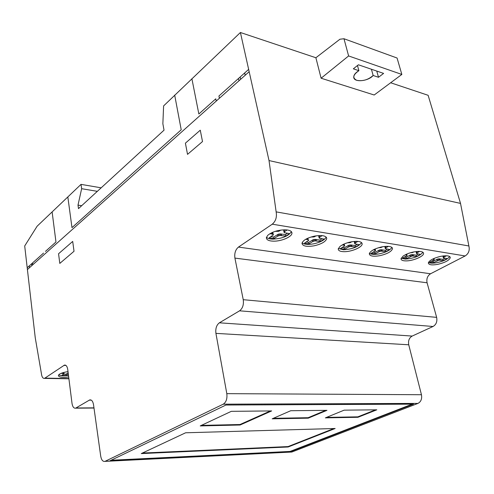 <?xml version="1.0" encoding="UTF-8"?>
<svg xmlns="http://www.w3.org/2000/svg" width="494" height="494" viewBox="0 0 494 494"><rect width="100%" height="100%" fill="white"/><g stroke="black" fill="none" stroke-linecap="round" stroke-linejoin="round"><path stroke-width="0.74" d="M428.502 262.394C430.107 263.327 432.991 263.401 437.165 262.629C443.711 261.128 447.867 259.091 449.633 256.516M437.653 264.37C431.861 265.364 428.755 264.914 428.341 263.024L428.446 262.53C430.033 259.955 434.214 257.88 440.981 256.306C446.78 255.318 449.886 255.756 450.3 257.627C449.299 260.35 445.088 262.598 437.653 264.37M401.177 258.189L405.321 259.103C413.842 258.418 419.709 256.151 422.913 252.286M405.802 260.894C402.666 260.838 401.079 260.134 401.035 258.776L403.061 256.133C407.581 253.224 412.861 251.644 418.893 251.39C421.956 251.471 423.512 252.168 423.562 253.484C423.766 256.479 412.669 261.067 405.802 260.894M369.432 253.28C371.222 254.527 374.538 254.713 379.38 253.836C386.098 252.292 390.266 250.143 391.89 247.389M379.861 255.676C373.254 256.775 369.734 256.151 369.308 253.817L369.333 253.607C370.58 250.804 374.785 248.55 381.948 246.864C388.568 245.777 392.088 246.389 392.508 248.698C391.489 251.6 387.271 253.928 379.861 255.676M338.371 248.463L343.509 249.779C352.506 249.143 358.521 246.759 361.546 242.616M343.978 251.681C340.156 251.582 338.248 250.668 338.26 248.939L339.965 246.444C344.38 243.27 349.906 241.566 356.545 241.331C360.28 241.461 362.145 242.363 362.145 244.036C362.151 247.352 351.265 251.897 343.978 251.681M58.724 374.823C59.959 375.57 62.225 375.866 65.511 375.706L68.487 375.409M68.685 376.996L65.708 377.299C60.799 377.472 58.366 376.823 58.409 375.354C59.329 373.717 62.528 372.476 68.005 371.618M302.118 242.82C304.143 244.499 308.003 244.839 313.684 243.832C320.526 242.27 324.681 240.016 326.157 237.077M314.141 245.796C306.768 246.988 302.723 246.203 302.007 243.456L302.025 243.221C303.075 240.195 307.268 237.824 314.61 236.095C322.273 234.903 326.312 235.749 326.725 238.633C325.663 241.702 321.464 244.092 314.141 245.796M266.482 237.244C267.594 238.429 269.743 239.059 272.929 239.133C282.407 238.571 288.57 236.076 291.404 231.655M273.367 241.165C268.631 240.992 266.309 239.788 266.408 237.558L267.742 235.348C271.972 231.871 277.77 230.019 285.124 229.803C289.762 230.019 292.034 231.204 291.942 233.359C291.688 237.003 281.086 241.418 273.367 241.165M326.534 417.387L357.854 416.843L375.52 409.835M357.952 417.288L325.361 417.868L344.139 410.162L376.805 409.822L357.952 417.288L357.854 416.843M308.231 418.171L272.188 418.819L290.75 410.718L326.96 410.341L308.231 418.171L308.133 417.708L325.682 410.353M273.343 418.313L308.133 417.708M240.09 425.007L200.224 425.921L231.303 411.341L271.657 410.922L240.09 425.007L239.998 424.519L270.403 410.934M201.354 425.39L239.998 424.519M288.163 446.984L141.272 453.585L185.614 432.781L335.148 428.496L288.163 446.984L288.076 446.576L333.87 428.533M142.383 453.066L288.076 446.576M373.155 75.483L378.503 77.28L383.61 73.408L358.416 64.794L353.327 68.82L358.897 70.691C352.969 74.798 352.259 78.009 356.761 80.324C362.75 81.43 368.215 79.812 373.155 75.483C368.147 81.485 353.488 82.696 353.735 77.058C353.79 74.829 355.507 72.711 358.897 70.691L353.327 68.82L358.416 64.794L383.61 73.408L378.503 77.28L373.155 75.483L371.42 69.24M358.897 70.691L357.489 65.529M378.503 77.28L376.761 71.068M290.478 452.115L291.991 451.973L417.93 403.413C420.974 401.807 422.148 398.911 421.45 394.725L408.736 344.781C408.044 340.749 409.186 337.847 412.163 336.074L433.047 326.485C436.214 324.589 437.412 321.551 436.64 317.364L427.075 282.778C426.334 278.77 427.495 275.769 430.564 273.762L465.132 255.96C468.652 253.657 469.899 250.328 468.874 245.975L460.525 203.411L428.125 95.299L390.649 82.764M223.239 404.185L104.975 461.377C102.857 461.773 101.431 460.019 100.702 456.11L93.539 404.759C92.891 401.245 91.618 399.634 89.723 399.924L75.625 408.168C73.797 408.427 72.593 406.828 72.013 403.363L67.752 369.574C67.227 366.387 66.134 364.893 64.473 365.097L44.509 378.385C42.879 378.552 41.854 376.99 41.428 373.717L35.247 337.754L24.7 245.963L37.13 226.203L81.028 184.373L81.64 188.696L78.003 205.121L78.49 208.629L164.033 130.169L162.866 123.741L163.6 105.92L240.411 32.499L269.02 160.562L276.14 211.877C277.041 217.138 275.745 221.238 272.262 224.19L238.46 247.086C235.477 249.618 234.292 253.292 234.909 258.096L243.246 299.691C243.888 304.742 242.659 308.454 239.571 310.819L219.385 322.81C216.52 325.003 215.365 328.522 215.921 333.37L226.814 393.65C227.382 398.726 226.19 402.24 223.239 404.185L417.93 403.413M290.151 451.831L110.008 460.772L225.937 405.031L413.49 404.141L290.151 451.831L290.071 451.43L412.2 404.148M269.897 233.705L272.521 234.125L273.392 234.829L269.193 237.83L274.028 238.565L277.739 236.12L279.956 235.428L285.705 236.163L289.577 233.637L284.211 232.631L284.563 231.63L287.119 229.945M280.919 230.062L278.684 231.322L275.177 231.359M284.563 231.63L284.223 230.093L284.668 229.796M272.009 234.033L271.725 232.717M272.521 234.125L272.188 232.588L272.892 232.847L273.392 234.829M273.225 234.378L272.892 232.847M274.028 238.565L273.695 237.046L278.425 234.137L280.66 233.921L285.365 234.644L287.422 233.298M271.002 236.632L273.695 237.046M277.739 236.12L277.406 234.594M278.758 235.663L278.425 234.137M279.956 235.428L279.623 233.897M281 235.447L280.66 233.921M281.543 235.514L281.203 233.989M285.705 236.163L285.365 234.644M284.062 232.174L283.717 230.642L284.223 230.093M305.743 239.275L307.966 239.633L308.725 240.306L304.471 243.178L308.991 243.863L312.739 241.523L314.906 240.856L320.297 241.541L324.194 239.121L319.192 238.176L319.618 237.219L322.181 235.619M316.16 235.829L314.067 236.947L310.967 237.027M319.618 237.219L319.266 235.731L319.606 235.521M307.484 239.547L307.243 238.485M307.966 239.633L307.657 238.293M308.608 239.874L308.725 240.306M307.811 238.219L308.262 238.386M308.991 243.863L308.651 242.387L313.4 239.602L315.543 239.386L319.945 240.065L322.014 238.781M306.299 242.029L308.651 242.387M312.739 241.523L312.387 240.041M313.746 241.084L313.4 239.602M314.906 240.856L314.555 239.374M315.894 240.868L315.543 239.386M316.401 240.93L316.049 239.454M320.297 241.541L319.945 240.065M319.093 237.744L318.735 236.256L319.266 235.731M63.893 372.42L63.936 373.946L61.898 375.298L66.177 375.378L68.308 374.001M63.646 374.137L66.029 374.186L68.16 372.803M61.12 373.334L64.115 373.668M63.788 373.464L63.664 372.476M63.109 373.384L63.016 372.661M62.645 373.365L62.577 372.803M68.228 374.032L68.073 372.834M66.177 375.378L66.029 374.186M111.101 460.247L290.071 451.43M342.194 244.944L344.034 245.24L344.689 245.876L340.391 248.618L344.602 249.254L348.369 247.019L350.487 246.376L355.519 247.012L359.441 244.709L354.797 243.82L355.291 242.912L357.847 241.399M351.981 241.696L350.061 242.671L347.35 242.795M355.291 242.912L355.124 241.356M343.589 245.16L343.386 244.326M344.034 245.24L343.768 244.147M344.621 245.469L344.145 243.98M344.602 249.254L344.25 247.827L349.011 245.166L351.061 244.956L355.161 245.592L357.242 244.357M342.225 247.519L344.25 247.827M348.369 247.019L348.011 245.586M349.363 246.599L349.011 245.166M350.487 246.376L350.129 244.95M351.419 246.389L351.061 244.956M351.889 246.45L351.537 245.018M355.519 247.012L355.161 245.592M354.797 243.82L354.377 241.974L354.927 241.473M354.741 243.412L354.377 241.974M373.421 249.797L375.489 250.26L375.52 250.649L371.192 253.286L375.144 253.885L378.923 251.736L380.998 251.119L385.74 251.712L389.667 249.495L385.32 248.661L385.863 247.797L388.401 246.352M382.659 246.734L380.905 247.574L378.515 247.729M385.863 247.797L385.542 246.37M374.532 249.97L374.366 249.322M374.952 250.05L374.718 249.155M375.489 250.26L375.15 248.964M375.144 253.885L374.792 252.496L379.546 249.939L381.522 249.736L385.376 250.328L387.463 249.149M373.038 252.23L374.792 252.496M378.923 251.736L378.565 250.347M379.911 251.329L379.546 249.939M380.998 251.119L380.633 249.729M381.881 251.125L381.522 249.736M382.331 251.18L381.967 249.791M385.74 251.712L385.376 250.328M385.32 248.661L384.931 246.877L385.493 246.395M385.295 248.272L384.931 246.877M339.934 39.224L343.978 38.742L397.065 58.02L401.838 74.44L374.186 95.002L321.1 78.219L315.888 57.749L339.934 39.224M343.978 38.742L348.616 55.946L401.838 74.44M348.616 55.946L321.1 78.219M405.327 254.756L407.044 255.163L407.044 255.534L402.69 258.053L406.395 258.615L412.2 255.96L416.652 256.516L420.579 254.391L416.522 253.613L417.115 252.78L419.622 251.415M413.978 251.878L412.428 252.582L410.36 252.767M417.115 252.78L416.757 251.489M406.167 254.885L406.037 254.41M406.556 254.96L406.364 254.256M407.044 255.163L406.753 254.083M406.395 258.615L406.031 257.275L410.78 254.824L412.669 254.62L416.281 255.176L418.369 254.046M404.537 257.047L406.031 257.275M410.174 256.559L409.81 255.213M411.15 256.17L410.78 254.824M412.2 255.96L411.829 254.614M413.04 255.966L412.669 254.62M413.459 256.022L413.089 254.676M416.652 256.516L416.281 255.176M416.522 253.613L416.164 251.884L416.652 251.495M416.535 253.237L416.164 251.884M432.775 259.023L434.207 259.381L434.177 259.739L429.823 262.166L433.312 262.691L439.067 260.134L443.272 260.653L447.194 258.609L443.384 257.874L444.02 257.071L446.483 255.781M440.907 256.318L437.764 257.096M444.02 257.071L443.68 255.892M433.392 259.122L433.294 258.776M433.757 259.189L433.602 258.634M434.207 259.381L433.954 258.473M433.312 262.691L432.942 261.388L437.678 259.029L439.499 258.831L442.902 259.35L444.983 258.263M431.663 261.19L432.942 261.388M437.091 260.709L436.715 259.399M438.048 260.338L437.678 259.029M439.067 260.134L438.697 258.825M439.87 260.14L439.499 258.831M440.265 260.19L439.895 258.881M443.272 260.653L442.902 259.35M443.384 257.874L443.007 256.559L443.421 255.917M443.427 257.516L443.05 256.195M276.14 211.877L468.874 245.975M269.02 160.562L460.525 203.411M240.411 32.499L315.888 57.749M81.028 184.373L101.171 187.825M81.64 188.696L97.343 191.339M78.003 205.121L81.695 205.689M32.561 262.944L32.777 264.765M31.882 265.562L31.665 263.747M29.245 265.914L29.498 267.692M58.558 253.755L59.799 263.413L74.026 251.267L72.698 241.43L58.558 253.755M52.117 211.92L55.964 241.98L45.442 251.409M174.685 95.126L181.218 129.792L71.982 227.629L67.832 196.945M43.552 253.095L27.201 267.742M200.274 130.194L185.404 143.155L187.522 154.363L202.509 141.562L200.274 130.194M216.242 101.085L215.779 98.831L198.854 113.991L191.894 78.731M248.649 69.388L218.922 96.015L219.392 98.269M245.178 75.267L244.697 72.927M249.167 71.704L27.423 269.539M240.158 76.996L240.658 79.293M238.997 80.781L238.497 78.484M105.166 461.297L291.991 451.973M219.385 322.81L412.163 336.074M239.571 310.819L433.047 326.485M226.814 393.65L421.45 394.725M215.921 333.37L408.736 344.781M243.246 299.691L436.64 317.364M234.909 258.096L427.075 282.778M238.46 247.086L430.564 273.762M272.262 224.19L465.132 255.96M89.247 400.134L91.267 400.134M76.057 407.976L93.971 407.859M63.874 365.375L65.955 365.437M45.04 378.138L68.882 378.534M291.942 233.359L291.614 231.933M326.725 238.633L326.435 237.41M362.145 244.036L361.88 243.005M392.508 248.698L392.273 247.809M423.562 253.484L423.352 252.73M450.3 257.627L450.108 256.979M104.975 461.377L291.781 452.047M89.723 399.924L90.797 399.924M75.625 408.168L93.996 408.044M64.473 365.097L65.375 365.122M44.509 378.385L68.913 378.787"/></g></svg>
